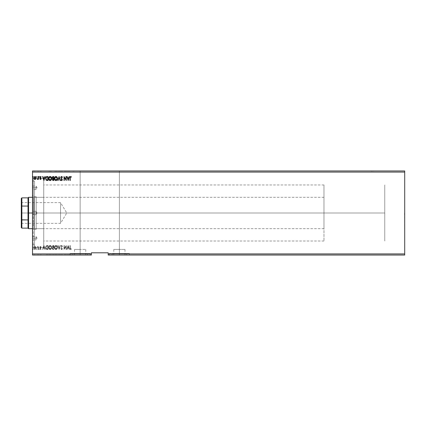 <?xml version="1.0" encoding="UTF-8"?>
<svg xmlns="http://www.w3.org/2000/svg" width="426" height="426" viewBox="0 0 426 426"><rect width="100%" height="100%" fill="white"/><g stroke="black" fill="none" stroke-linecap="round" stroke-linejoin="round"><path stroke-width="0.32" stroke-dasharray="2.13 1.6" d="M372.191 171.183L367.707 170.959L376.675 170.959L372.191 171.183M73.991 171.183L69.507 170.959L78.475 170.959L70.136 170.959L73.991 171.183M80.157 249.434L74.55 249.434L80.157 249.434L80.157 255.041L80.157 249.434L80.157 255.041L74.55 255.041L80.157 255.041L80.157 253.47L80.157 255.041L87.442 255.041L80.157 255.041L80.157 253.47L70.066 253.47L80.157 253.47L80.157 255.041L70.066 255.041L80.157 255.041L80.157 170.959L72.867 170.959L80.157 170.959L80.157 255.041L72.867 255.041L80.157 255.041L80.157 170.959L72.867 170.959L80.157 170.959L80.157 255.041L70.066 255.041L90.243 255.041L72.867 255.041L87.442 255.041L80.157 255.041L80.157 170.959L72.867 170.959L87.442 170.959L72.867 170.959L80.157 170.959L80.157 255.041L87.442 255.041L80.157 255.041L80.157 170.959L87.442 170.959L80.157 170.959L80.157 255.041L87.442 255.041L80.157 255.041L80.157 253.47L80.157 255.041L90.243 255.041L72.867 255.041L80.157 255.041L80.157 253.47L90.243 253.47L70.066 253.47L87.442 253.47L72.867 253.47L80.157 253.47L80.157 255.041L72.867 255.041L87.442 255.041L74.55 255.041L85.759 255.041L80.157 255.041L80.157 249.434L85.759 249.434L74.55 249.434L80.157 249.434M119.392 249.434L113.785 249.434L119.392 249.434L119.392 255.041L119.392 249.434L119.392 255.041L113.785 255.041L119.392 255.041L119.392 253.47L119.392 255.041L126.676 255.041L119.392 255.041L119.392 253.47L109.301 253.47L119.392 253.47L119.392 255.041L109.301 255.041L119.392 255.041L119.392 170.959L112.107 170.959L119.392 170.959L119.392 255.041L112.107 255.041L119.392 255.041L119.392 170.959L112.107 170.959L119.392 170.959L119.392 255.041L109.301 255.041L126.676 255.041L112.107 255.041L126.676 255.041L119.392 255.041L119.392 170.959L112.107 170.959L126.676 170.959L112.107 170.959L119.392 170.959L119.392 255.041L126.676 255.041L119.392 255.041L119.392 170.959L126.676 170.959L119.392 170.959L119.392 255.041L126.676 255.041L119.392 255.041L119.392 253.47L129.483 253.47L109.301 253.47L126.676 253.47L112.107 253.47L119.392 253.47L119.392 255.041L129.483 255.041L112.107 255.041L119.392 255.041L119.392 253.47L129.483 253.47L119.392 253.47L119.392 255.041L126.676 255.041L112.107 255.041L124.999 255.041L119.392 255.041L119.392 249.434L124.999 249.434L119.392 249.434M404.476 213L404.7 233.176L404.7 192.824L404.7 233.176L404.476 213M33.297 213L33.297 247.474L33.297 213L32.509 213L384.747 213L384.747 241.025L384.747 213L43.724 213L43.724 247.474L43.724 213L33.297 213L33.297 247.474L33.297 213L43.724 213L33.297 213L33.297 178.526L33.297 213L32.509 213L32.509 248.257L32.509 177.743L32.509 248.257L32.509 213L33.297 213L33.297 178.526L33.297 213M404.7 255.041L108.183 255.041L404.7 255.041L404.7 253.917L108.183 253.917L108.183 255.041L108.183 253.917L404.7 253.917L404.7 172.083L32.509 172.083L32.509 253.917L91.366 253.917L91.366 252.799L108.183 252.799L108.183 253.917L108.183 252.799L91.366 252.799L91.366 253.917L32.509 253.917L32.509 255.041L91.366 255.041L32.509 255.041L32.509 172.083L404.7 172.083L404.7 170.959L32.509 170.959L404.7 170.959L404.7 255.041M66.163 255.041L64.204 254.817L66.163 255.041M59.321 255.041L60.583 254.817L58.016 254.817L59.321 255.041M54.038 255.041L52.329 254.817L54.038 255.041M47.291 255.041L45.79 255.041L48.207 254.817L45.79 254.817L47.291 255.041M35.992 255.041L34.069 254.817L35.992 255.041M38.596 255.041L37.541 254.817L38.596 255.041M40.688 255.041L40.108 254.817L41.365 254.817L40.406 254.817L41.263 254.817L40.688 255.041M70.439 255.041L71.595 255.041L70.136 254.817L71.595 254.817L70.439 255.041M39.554 255.041L39.048 254.817L39.554 255.041M33.468 255.041L32.962 254.817L33.468 255.041M37.238 255.041L36.737 254.817L37.238 255.041M51.828 255.041L48.809 254.817L51.828 255.041M57.664 255.041L54.645 254.817L57.664 255.041M61.813 255.041L62.691 254.817L60.982 254.817L61.813 255.041M68.378 255.041L67.068 254.817L69.635 254.817L68.378 255.041M68.378 170.959L67.068 171.183L69.635 171.183L68.378 170.959M62.446 170.959L60.982 170.959L62.446 170.959M57.664 170.959L54.645 171.183L57.664 170.959M51.828 170.959L48.809 171.183L51.828 170.959M39.554 170.959L39.048 171.183L39.554 170.959M37.238 170.959L36.737 171.183L37.238 170.959M33.468 170.959L32.962 171.183L33.468 170.959M35.992 170.959L34.069 171.183L35.992 170.959M37.685 170.959L38.596 171.183L37.685 170.959M41.365 170.959L40.108 171.183L41.365 170.959M59.321 170.959L60.583 171.183L58.016 171.183L59.321 170.959M66.163 170.959L64.204 171.183L66.163 170.959M35.789 246.989L36.082 248.007L35.811 248.981L35.23 249.45L34.49 249.348L33.883 248.262L34.091 247.101L34.975 246.516L35.789 246.989L34.975 246.516L35.789 246.989L36.082 248.007L34.975 249.487L33.867 248.007L34.16 246.989L34.975 246.516L34.16 246.989L33.867 248.007L34.975 249.487L36.082 248.007L35.922 247.224L35.933 248.757L35.102 249.476L34.139 248.981L33.936 247.474L34.73 246.547L35.789 246.989M37.483 246.92L37.445 246.547L38.095 246.989L38.399 246.569L38.399 249.434L38.095 249.434L37.999 247.293L37.339 246.617L38.095 246.989L38.399 246.569L38.399 249.434L38.399 246.569L38.095 246.989L37.339 246.617L38.095 246.989L38.399 246.569L38.399 249.434L38.095 249.434L38.047 247.485L37.621 246.867L38.047 247.485L38.095 249.434L38.399 249.434L38.095 249.434L37.999 247.293L37.483 246.92M41.162 249.098L40.47 249.482L39.943 248.944L40.039 248.15L40.758 247.325L40.592 246.904L39.906 246.926L40.31 246.553L40.853 246.681L41.061 247.266L40.23 248.832L41.162 249.098L40.539 249.487L39.906 248.656L40.763 247.256L39.906 246.926L40.486 246.516L39.906 246.926L40.763 247.256L39.906 248.656L40.539 249.487L41.162 249.098L40.992 248.832L41.109 249.178L40.47 249.482L39.943 248.944L40.763 247.256L40.534 246.878L39.906 246.926L40.486 246.516L41.061 247.266L40.209 248.672L40.577 249.13L40.992 248.832L40.577 249.13L40.209 248.672L41.061 247.266L40.555 246.521L41.056 247.384L40.23 248.832L41.162 249.098M47.408 245.509L48.005 245.509L48.005 249.434L46.136 249.114L45.598 247.25L46.354 245.717L48.005 245.509L48.005 249.434L47.094 249.434L48.005 249.434L48.005 245.509L46.477 245.653L48.005 245.509L48.005 249.434L47.094 249.434C46.045 249.29 45.545 248.656 45.587 247.522L46.477 245.653L45.587 247.522C45.545 248.656 46.045 249.29 47.094 249.434L45.923 248.848L45.598 247.25L46.248 245.797L47.408 245.509M53.053 249.434L52.142 248.523L52.749 247.32L52.393 246.292L52.824 245.594L53.841 245.509L53.841 249.434L53.053 249.434L52.126 248.321L52.749 247.32L52.382 246.484L53.282 245.509L53.841 245.509L53.841 249.434L53.841 245.509L53.282 245.509L52.382 246.484L52.749 247.32L52.126 248.321L53.053 249.434L53.841 249.434L52.856 249.412L52.254 248.912L52.164 248.007L52.749 247.32L52.393 246.292L52.824 245.594L53.841 245.509L53.841 249.434L53.053 249.434M59.123 249.434L57.814 245.509L58.144 245.509L59.097 248.486L60.05 245.509L60.38 245.509L59.123 249.434L60.38 245.509L59.123 249.434L57.814 245.509L58.144 245.509L59.097 248.486L60.05 245.509L60.38 245.509L60.05 245.509L59.097 248.486L58.144 245.509L57.814 245.509L59.07 249.434L60.38 245.509L60.05 245.509L59.097 248.486L58.144 245.509L57.814 245.509L59.123 249.434M65.961 249.434L65.961 246.516L64.001 249.434L64.001 245.509L64.305 245.509L64.305 248.438L66.264 245.509L66.264 249.434L65.961 249.434L66.264 249.434L65.961 249.434L65.961 246.516L64.001 249.434L64.001 245.509L64.305 245.509L64.305 248.438L66.264 245.509L66.264 249.434L66.264 245.509L64.305 248.438L64.305 245.509L64.001 245.509L64.001 249.434L65.961 246.516L65.961 249.434L66.264 249.434L66.264 245.509L64.305 248.438L64.305 245.509L64.001 245.509L64.001 249.434L65.961 246.516L65.961 249.434M70.237 248.118L70.455 249.061L71.243 248.779L71.398 249.082L70.652 249.535L70.013 249.029L69.939 245.509L70.237 245.509L70.237 248.118L70.237 245.509L70.237 248.118L70.657 249.13L71.243 248.779L71.398 249.082L70.652 249.535L69.939 248.161L69.939 245.509L70.237 245.509L69.939 245.509L69.939 248.161L70.652 249.535L71.398 249.082L71.243 248.779L70.657 249.13L70.237 248.118L70.455 249.061L71.243 248.779L71.398 249.082L70.599 249.535L70.013 249.029L69.939 245.509L70.237 245.509L70.237 248.118M68.176 245.509L69.433 249.434L69.103 249.434L68.703 248.177L67.601 248.177L67.196 249.434L66.866 249.434L68.128 245.509L69.433 249.434L69.103 249.434L68.703 248.177L67.601 248.177L67.196 249.434L66.866 249.434L68.128 245.509L66.866 249.434L67.196 249.434L67.601 248.177L68.703 248.177L69.103 249.434L69.433 249.434L68.176 245.509L66.866 249.434L67.196 249.434L67.601 248.177L68.703 248.177L69.103 249.434L69.433 249.434L68.176 245.509M62.244 248.48L62.43 248.827L61.77 249.514L60.833 248.843L60.977 247.778L61.978 246.446L61.679 245.823L61.067 246.313L60.833 246.074L61.456 245.424L62.121 245.717L62.281 246.484L61.115 248.704L61.632 249.13L62.244 248.48L62.489 248.677L61.61 249.535L62.489 248.677L62.244 248.48L61.632 249.13L62.244 248.48L62.356 248.976L61.61 249.535L60.78 248.475L61.988 246.308L61.594 245.813L61.067 246.313L60.833 246.074L61.589 245.408L62.292 246.324L61.083 248.47L61.632 249.13L61.083 248.47L62.292 246.324L61.589 245.408L60.833 246.074L61.067 246.313L61.594 245.813L61.988 246.308L60.78 248.475L61.61 249.535L60.833 248.843L60.977 247.778L61.978 246.446L61.679 245.823L61.067 246.313L60.833 246.074L61.456 245.424L62.121 245.717L62.281 246.484L61.115 248.704L61.749 249.114L62.244 248.48M57.462 247.49L56.882 249.109L55.769 249.524L54.64 248.507L54.528 246.766L55.295 245.605L56.147 245.424L57.111 246.137L57.462 247.49C57.483 246.372 56.988 245.68 55.971 245.408C56.988 245.68 57.483 246.372 57.462 247.49C57.473 248.608 56.972 249.29 55.95 249.535C54.927 249.279 54.422 248.592 54.443 247.469C54.422 246.34 54.933 245.653 55.971 245.408C54.933 245.653 54.422 246.34 54.443 247.469C54.422 248.592 54.927 249.279 55.95 249.535C56.972 249.29 57.473 248.608 57.462 247.49L56.993 248.976L55.769 249.524L54.64 248.507L54.528 246.766L55.295 245.605L56.147 245.424L57.111 246.137L57.462 247.49M51.626 247.49L51.045 249.109L49.762 249.482L48.804 248.507L48.692 246.766L49.459 245.605L50.311 245.424L51.274 246.137L51.626 247.49C51.647 246.372 51.152 245.68 50.135 245.408C51.152 245.68 51.647 246.372 51.626 247.49C51.642 248.608 51.136 249.29 50.114 249.535C49.091 249.279 48.591 248.592 48.607 247.469C48.585 246.34 49.096 245.653 50.135 245.408C49.096 245.653 48.585 246.34 48.607 247.469C48.591 248.592 49.091 249.279 50.114 249.535C51.136 249.29 51.642 248.608 51.626 247.49L51.045 249.109L49.762 249.482L48.804 248.507L48.692 246.766L49.459 245.605L50.311 245.424L51.274 246.137L51.626 247.49M43.931 245.509L45.188 249.434L44.858 249.434L44.453 248.177L43.351 248.177L42.951 249.434L42.621 249.434L43.878 245.509L45.188 249.434L44.858 249.434L44.453 248.177L43.351 248.177L42.951 249.434L42.621 249.434L43.878 245.509L42.621 249.434L42.951 249.434L43.351 248.177L44.453 248.177L44.858 249.434L45.188 249.434L43.931 245.509L42.621 249.434L42.951 249.434L43.351 248.177L44.453 248.177L44.858 249.434L45.188 249.434L43.931 245.509M39.352 249.157L39.101 249.487L38.851 249.215L39.155 248.837L39.101 249.487L38.851 249.157L39.101 248.832L38.851 249.157L39.288 249.375L38.883 249.322L39.07 248.832L39.352 249.157M37.035 249.157L36.785 249.487L36.535 249.157L36.977 248.938L36.785 249.487L36.535 249.157L36.785 248.832L36.785 249.487L37.035 249.157L36.679 249.455L36.599 248.944L37.035 249.157M33.265 249.157L33.015 249.487L32.759 249.157L33.201 248.938L33.015 249.487L32.759 249.157L33.015 248.832L33.015 249.487L33.265 249.157L32.903 249.455L32.823 248.944L33.265 249.157M91.366 255.041L91.366 253.917L91.366 255.041M32.509 170.959L32.509 172.083L32.509 170.959M43.724 213L43.724 178.526L43.724 247.474L43.724 184.975L43.724 241.025L43.724 213L384.747 213L43.724 213L43.724 184.975L43.724 213L32.509 213L32.509 177.743L32.509 213L36.066 213L36.066 214.683L36.066 213L32.509 213L32.509 214.683L32.509 213L36.066 213C36.066 215.167 36.066 215.167 36.066 213C36.066 215.167 36.066 215.167 36.066 213L36.066 214.683L36.066 213L32.509 213L32.509 214.683L32.509 213L33.968 213L33.968 229.257L33.968 213L32.509 213L32.509 230.711L32.509 213L34.527 213L34.527 181.05L34.527 213L43.724 213L43.724 178.526L43.724 213L36.21 213L36.21 229.257L36.21 213L33.968 213L36.21 213L36.21 228.693L36.21 213L43.724 213L43.724 228.693L43.724 213L36.21 213L43.724 213L43.724 178.526L43.724 247.474L43.724 197.307L43.724 247.474L43.724 213L34.527 213L34.527 178.526L34.527 247.474L34.527 178.526L34.527 244.95L34.527 181.05L34.527 213L43.724 213M384.747 213L384.747 184.975L384.747 241.025L384.747 213L28.025 213L28.025 197.866L28.025 219.933L28.025 206.067L28.025 219.933L28.025 213L28.585 213L28.585 197.307L28.585 213L323.984 213L323.984 197.307L323.984 213L384.747 213L384.747 184.975L384.747 241.025L384.747 213L323.984 213L323.984 184.975L323.984 213L384.747 213L384.747 184.975L384.747 213M68.149 246.457L68.575 247.772L67.729 247.772L68.149 246.457L67.729 247.772L68.149 246.457L68.575 247.772L67.729 247.772L68.575 247.772L68.149 246.457L67.729 247.772L68.575 247.772L68.149 246.457M54.746 247.469L55.029 248.56L55.678 249.093L56.488 248.97L57.095 248.044L57.004 246.654L56.099 245.823L55.13 246.249L54.746 247.33L55.955 245.813L54.746 247.469L55.955 249.13L54.746 247.469L54.81 248.033L55.258 248.843L55.955 249.13L57.159 247.49L55.955 249.13L56.701 248.784L57.159 247.49L55.955 245.813L57.143 247.202L56.488 245.988L55.247 246.121L54.746 247.469M53.383 247.575L52.499 247.991L52.755 248.954L53.538 249.034L53.538 247.575L52.457 248.097L53.191 249.034L52.441 248.47L52.755 248.954L53.538 249.034L53.191 249.034L53.538 249.034L53.383 247.575M53.223 245.914L52.813 246.063L52.723 246.766L53.538 247.171L53.538 245.914L52.691 246.377L53.383 247.171L52.723 246.766L53.538 247.171L53.538 245.914L53.538 247.171L53.538 245.914L53.223 245.914M48.91 247.469L49.192 248.56L49.842 249.093L50.651 248.97L51.258 248.044L51.168 246.654L50.263 245.823L49.411 246.121L48.915 247.33L50.124 245.813L48.91 247.469L50.124 249.13L48.91 247.469L48.974 248.033L49.427 248.843L50.124 249.13L51.322 247.49L50.124 249.13L50.864 248.784L51.322 247.49L50.124 245.813L51.306 247.202L50.657 245.988L49.411 246.121L48.91 247.469M47.701 245.914L46.636 246.026L46.045 246.654L45.96 248.108L46.572 248.933L47.701 249.034L47.701 245.914L47.701 249.034L47.701 245.914L46.636 246.026L47.504 245.914L46.636 246.026L45.891 247.522L46.636 246.026L46.045 246.654L45.891 247.522L46.572 248.933L45.891 247.522L46.173 248.592L47.701 249.034L47.377 249.034L47.701 249.034L47.701 245.914M43.905 246.457L44.325 247.772L43.484 247.772L43.905 246.457L43.484 247.772L43.905 246.457L44.325 247.772L43.484 247.772L44.325 247.772L43.905 246.457L43.484 247.772L44.325 247.772L43.905 246.457M34.171 248.012L34.474 248.896L35.166 249.103L35.736 248.39L35.736 247.628L35.07 246.878L34.272 247.447L34.171 248.012L34.975 246.867L34.171 248.012L34.788 249.103L35.779 248.012L35.166 249.103L35.779 248.012L34.975 246.867L35.779 248.012L35.459 247.096L34.618 246.989L34.171 248.012M33.265 176.843L33.015 177.168L32.759 176.843L33.015 176.513L33.265 176.843L33.015 177.168L32.759 176.843L33.015 176.513L33.265 176.843L33.015 177.168L32.759 176.843L33.015 176.513L33.265 176.843L33.015 177.168L32.759 176.843L33.015 176.513L33.265 176.843L33.015 177.168L32.759 176.843L33.015 176.513L33.265 176.843L33.015 177.168L32.823 176.625L33.249 176.731L33.015 177.168M32.759 176.843L32.983 177.168M53.282 180.491L53.841 180.491L53.841 176.566L52.952 176.572M52.393 179.703L52.68 178.648M52.648 178.771L52.435 179.889M52.137 177.834L52.142 177.477L52.137 177.834M52.43 177.679L52.904 178.382L52.483 177.386L53.538 176.966L53.538 178.425L53.085 178.414M52.68 179.511L53.223 180.086L52.813 179.937L52.723 179.234L53.538 178.829L53.538 180.086L53.223 180.086L53.538 180.086L53.383 178.829M53.383 178.425L52.904 178.382L53.538 178.425L53.538 176.966L53.191 176.966M57.462 178.51L57.441 178.861M57.105 179.868L57.286 179.5M56.903 180.145L56.45 180.486L56.898 180.145M55.971 180.592L55.614 180.544L55.971 180.592M54.81 179.889L55.023 180.166M54.448 178.707L54.64 179.57M54.443 178.531L54.464 178.18L54.443 178.531M54.491 177.988L54.576 177.658M54.634 177.498L54.805 177.173M54.901 177.04L54.448 178.35M57.441 178.159L56.653 176.689M57.377 177.812L57.435 178.1M57.095 177.951L56.626 179.905L55.886 180.187L55.247 179.879L54.81 177.967L55.886 176.87M55.955 176.87L56.546 177.072M54.81 179.09L55.034 179.612M54.97 177.546L54.81 177.961M57.095 179.074L57.143 178.798M60.05 180.491L59.097 177.514L58.144 180.491L57.814 180.491L59.07 176.566L60.38 180.491L60.05 180.491L59.097 177.514L58.144 180.491M61.855 176.939L62.244 177.52L61.632 176.87L61.083 177.53L62.169 179.144M61.11 177.733L62.292 179.676M62.121 180.283L62.281 179.836M61.589 180.592L60.833 179.926L61.067 179.687L61.594 180.187L61.988 179.692L61.307 178.659L61.754 179.122M61.456 180.576L60.987 180.193M61.408 180.139L61.163 179.852M61.594 180.187L61.988 179.692L61.807 179.186L61.967 179.868L61.498 180.177M61.078 178.377L61.307 178.659M60.796 177.711L60.891 178.063M60.78 177.525L60.833 177.157L60.78 177.525M61.424 176.492L60.897 176.987M62.244 177.52L62.489 177.322L61.85 176.508M62.137 179.074L61.786 178.648M61.679 178.542L61.285 178.089M61.349 176.96L61.632 176.87M69.939 177.839L69.939 180.491L70.237 180.491L70.269 177.301M69.981 177.109L69.944 177.44M70.524 176.476L71.398 176.918L70.764 176.476M70.439 176.497L71.398 176.918L71.243 177.221L70.583 176.875M71.243 177.221L70.854 176.923L71.243 177.221M67.196 176.566L67.601 177.823L68.703 177.823L69.103 176.566L69.433 176.566L68.176 180.491L66.866 176.566L67.196 176.566L67.601 177.823L68.703 177.823L69.103 176.566M68.149 179.543L68.575 178.228L67.729 178.228L68.149 179.543L68.575 178.228L67.729 178.228L68.149 179.543M66.2 180.491L64.305 177.562L64.305 180.491L64.001 180.491L64.001 176.566L65.961 179.484L65.961 176.566L66.264 176.566L66.264 180.491L64.305 177.562L64.305 180.491M64.07 176.566L65.961 179.484L65.961 176.566M50.135 180.592L49.783 180.544L50.135 180.592M48.969 179.884L49.459 180.395M48.612 178.707L48.804 179.57M48.607 178.531L48.969 177.173M48.655 177.988L48.74 177.658M49.065 177.04L48.804 177.493M51.424 177.477L50.816 176.689M51.605 178.159L51.461 177.562M51.541 177.812L51.599 178.1M50.124 176.87L50.864 177.216L51.322 178.372L51.04 179.602L50.193 180.187L49.299 179.751L48.915 178.67L49.192 177.44L50.05 176.87M48.974 179.09L49.198 179.612M49.134 177.546L48.974 177.961M51.258 177.951L51.168 177.685M51.258 179.074L51.306 178.798M46.796 180.443L47.158 180.486M47.094 176.566L48.005 176.566L48.005 180.491L46.333 180.267M46.013 179.969L45.779 179.548M45.598 178.75L45.673 179.224M45.609 178.132L45.587 178.478M46.264 176.774L45.923 177.147M45.678 179.234L46.051 180.012M46.072 177.578L46.572 177.067L47.701 176.966L47.701 180.086L46.535 179.926M46.21 179.634L45.992 177.78M46.636 179.974L47.701 180.086L47.701 176.966L47.377 176.966M45.976 179.138L46.146 179.543M42.951 176.566L43.351 177.823L44.453 177.823L44.858 176.566L45.188 176.566L43.931 180.491L42.621 176.566L42.951 176.566L43.351 177.823L44.453 177.823L44.858 176.566M43.905 179.543L44.325 178.228L43.484 178.228L43.905 179.543L44.325 178.228L43.484 178.228L43.905 179.543M40.486 179.484L39.906 179.074L40.555 179.479L41.056 178.616L40.278 177.605M40.017 179.218L40.395 179.474M39.906 179.074L40.763 178.744L39.916 177.163M40.763 178.744L40.47 179.133L40.688 178.483L40.007 177.786M40.688 178.483L40.385 178.19M41.045 176.747L40.694 176.534M40.539 176.513L41.109 176.822M40.992 177.168L40.577 176.87L40.209 177.328L40.3 177.024L40.209 177.328L40.577 176.87L40.992 177.168L40.577 176.87L40.992 177.168L40.577 176.87L40.992 177.168L41.162 176.902M40.859 179.319L41.029 178.995M38.851 176.843L39.288 177.062L38.851 176.843L39.101 176.513L39.352 176.843L39.101 177.168L38.851 176.843L39.101 176.513L39.352 176.843L39.101 177.168L38.851 176.843L39.101 176.513L39.352 176.843L39.101 177.168L38.851 176.843L39.101 176.513L39.352 176.843L39.101 176.513L38.851 176.843L39.101 176.513M37.749 179.437L38.095 179.011L38.095 179.431L38.095 179.011L37.339 179.383L38.047 178.515L38.095 176.566L38.074 178.27M38.095 179.011L37.568 179.484M37.483 179.08L38.063 178.393M38.095 179.431L38.399 179.431L38.399 176.566L38.095 176.566M36.977 177.062L36.785 176.513L37.035 176.843L36.785 177.168L36.535 176.843L36.785 176.513L37.035 176.843L36.785 177.168L36.535 176.843L36.785 176.513L37.035 176.843L36.785 177.168L36.535 176.843L36.785 176.513L37.035 176.843L36.599 177.056M36.679 177.141L37.035 176.843L36.897 177.141M36.785 176.513L36.535 176.843M36.066 177.733L35.789 179.011L34.975 179.484L34.027 178.771M35.337 179.41L36.066 178.254M35.204 179.458L34.234 179.112M34.41 179.282L34.73 179.452M33.942 178.547L34.16 179.011M35.928 177.232L35.108 176.524M36.082 177.993L36.045 177.61M34.139 177.019L33.979 177.338M34.171 177.988L34.474 177.104L35.166 176.896L35.736 177.61L35.736 178.372L34.788 179.101L34.171 177.988M34.362 177.253L34.218 177.61M35.736 177.61L35.592 177.253M35.177 171.183L34.069 171.183L35.177 171.183M38.249 170.959L37.818 171.183L38.249 170.959M38.297 170.959L38.596 171.183L38.297 170.959M38.596 171.183L37.541 171.183L38.596 171.183M41.263 170.959L40.688 171.183L41.263 170.959M40.108 171.183L41.365 171.183L40.108 171.183M50.337 171.183L48.809 171.183L50.337 171.183M49.112 171.183L51.525 171.183L49.112 171.183M50.321 170.959L51.525 171.183L50.321 170.959M56.173 171.183L54.645 171.183L56.173 171.183M54.943 171.183L57.361 171.183L54.943 171.183M56.157 170.959L57.361 171.183L56.157 170.959M60.583 171.183L58.016 171.183L60.583 171.183M61.285 170.959L61.834 171.183L61.285 170.959M61.882 170.959L61.381 171.183L62.334 171.183L61.882 170.959M62.489 170.959L61.791 171.183L62.489 170.959M61.035 170.959L61.791 171.183L61.035 170.959M61.797 170.959L61.269 171.183L62.191 171.183L61.797 170.959M62.01 170.959L62.191 171.183L61.637 171.183L62.01 170.959M60.982 170.959L61.813 171.183L60.982 170.959M62.691 171.183L60.982 171.183L62.691 171.183M66.467 171.183L64.204 171.183L66.467 171.183M68.325 171.183L69.635 171.183L68.325 171.183M68.352 171.183L67.931 170.959L68.772 170.959L68.352 171.183M34.373 170.959L35.981 170.959L34.373 170.959M49.112 170.959L50.252 170.959L49.112 170.959M54.943 170.959L56.088 170.959L54.943 170.959M67.931 170.959L68.772 170.959L67.931 170.959M70.439 254.817L71.595 254.817L70.439 254.817M40.108 254.817L41.365 254.817L40.108 254.817M38.596 254.817L37.541 254.817L38.596 254.817M35.177 254.817L34.069 254.817L35.177 254.817M48.207 254.817L45.79 254.817L48.207 254.817M47.904 254.817L46.093 255.041L47.904 254.817M50.337 254.817L48.809 254.817L50.337 254.817M49.112 254.817L51.525 254.817L49.112 254.817M50.321 255.041L51.525 254.817L50.321 255.041M54.038 254.817L52.329 254.817L54.038 254.817M53.585 254.817L52.632 254.817L53.585 254.817M53.106 255.041L52.632 254.817L53.394 254.817L52.632 254.817L53.106 255.041M53.394 255.041L53.74 254.817L53.394 255.041M56.173 254.817L54.645 254.817L56.173 254.817M54.943 254.817L57.361 254.817L54.943 254.817M56.157 255.041L57.361 254.817L56.157 255.041M60.583 254.817L58.016 254.817L60.583 254.817M62.691 254.817L60.982 254.817L62.691 254.817M66.467 254.817L64.204 254.817L66.467 254.817M68.325 254.817L69.635 254.817L68.325 254.817M68.352 254.817L67.931 255.041L68.772 255.041L68.352 254.817M34.373 255.041L35.981 255.041L34.373 255.041M47.904 255.041L46.093 255.041L47.904 255.041M49.112 255.041L50.252 255.041L49.112 255.041M54.943 255.041L56.088 255.041L54.943 255.041M67.931 255.041L68.772 255.041L67.931 255.041M404.7 213L404.7 192.824L404.7 213M119.392 170.959L126.676 170.959L119.392 170.959M80.157 170.959L87.442 170.959L80.157 170.959M80.157 253.47L72.867 253.47L80.157 253.47M119.392 253.47L112.107 253.47L119.392 253.47M119.392 255.041L124.999 255.041L119.392 255.041M80.157 255.041L85.759 255.041L80.157 255.041M73.991 170.959L78.475 170.959L73.991 170.959M372.191 170.959L376.675 170.959L372.191 170.959M36.066 187.775L36.066 189.458L36.066 187.775L32.509 187.775L36.066 187.775C36.066 189.948 36.066 189.948 36.066 187.775C36.066 189.948 36.066 189.948 36.066 187.775L37.073 187.775L36.066 187.775C36.066 185.608 36.066 185.608 36.066 187.775C36.066 185.608 36.066 185.608 36.066 187.775L32.509 187.775L32.509 189.458L32.509 186.093L32.509 189.458L32.509 187.775L36.066 187.775L36.066 186.093L36.066 187.775M37.073 213L36.066 213C36.066 215.167 36.066 215.167 36.066 213C36.066 215.167 36.066 215.167 36.066 213L37.073 213L36.066 213C36.066 210.833 36.066 210.833 36.066 213C36.066 210.833 36.066 210.833 36.066 213L32.509 213L32.509 181.05L32.509 244.95L32.509 181.05L32.509 230.711L32.509 195.289L32.509 213L34.527 213L34.527 247.474L34.527 213L34.527 244.95L34.527 213L32.509 213L32.509 244.95L32.509 213L33.968 213L33.968 229.257L33.968 213L36.21 213L36.21 197.307L36.21 213L33.968 213L33.968 196.743L33.968 213L32.509 213L32.509 195.289L32.509 213L36.066 213L36.066 211.317L36.066 213L37.073 213L36.066 214.683L32.509 214.683L36.066 214.683L37.073 213L36.066 211.317L36.066 213C36.066 210.833 36.066 210.833 36.066 213C36.066 210.833 36.066 210.833 36.066 213L32.509 213L32.509 211.317L32.509 213L36.066 213L36.066 211.317L32.509 211.317L32.509 213L32.509 211.317L36.066 211.317L37.073 213M36.066 238.225L36.066 239.907L36.066 238.225L32.509 238.225L36.066 238.225C36.066 240.392 36.066 240.392 36.066 238.225C36.066 240.392 36.066 240.392 36.066 238.225L37.073 238.225L36.066 238.225C36.066 236.052 36.066 236.052 36.066 238.225C36.066 236.052 36.066 236.052 36.066 238.225L32.509 238.225L32.509 239.907L32.509 236.542L32.509 239.907L32.509 238.225L36.066 238.225L36.066 236.542L36.066 238.225M36.21 213L36.21 196.743L36.21 213M33.968 213L33.968 196.743L33.968 213M32.509 238.225L32.509 236.542L32.509 238.225M32.509 187.775L32.509 186.093L32.509 187.775M21.635 213L21.635 223.368L21.635 213L21.3 213L60.535 213L60.535 223.368L60.535 213L21.635 213L21.635 223.368L21.635 213L60.535 213C60.535 226.376 60.535 226.376 60.535 213C60.535 226.376 60.535 226.376 60.535 213L66.77 213L60.535 213C60.535 199.624 60.535 199.624 60.535 213C60.535 199.624 60.535 199.624 60.535 213L21.635 213L21.635 202.632L21.3 223.709L21.3 202.291L21.3 213L21.635 213L21.635 202.632L21.635 213M32.509 213L323.984 213L323.984 241.025L323.984 184.975L323.984 228.693L323.984 197.307L323.984 228.693L323.984 213L32.509 213M28.585 228.693L28.585 213L28.585 228.693M28.025 228.134L28.025 219.933L28.025 228.134M21.859 219.933L28.025 219.933L28.025 206.067L28.025 219.933L21.3 219.795L21.3 227.575L21.3 206.205L21.3 219.795L21.859 219.933L21.859 228.134L21.859 197.866L21.859 206.067L21.3 206.205L21.3 198.425L21.3 206.205L21.859 206.067L21.859 219.933M28.025 206.067L21.859 206.067L28.025 206.067M60.535 213L60.535 202.632L60.535 213M21.3 213L21.3 202.291L21.3 213M74.55 249.434L74.55 255.041M113.785 249.434L113.785 255.041M126.676 255.041L126.676 253.47M109.301 253.47L109.301 255.041M87.442 255.041L87.442 253.47M70.066 253.47L70.066 255.041M72.867 255.041L72.867 253.47M112.107 255.041L112.107 253.47M34.527 247.474L43.724 247.474L33.297 247.474L32.509 248.257M323.984 241.025L43.724 241.025M34.527 178.526L43.724 178.526L33.297 178.526L32.509 177.743M323.984 184.975L43.724 184.975M90.243 253.47L90.243 255.041M129.483 253.47L129.483 255.041M124.999 249.434L124.999 255.041M85.759 249.434L85.759 255.041M32.509 186.093L36.066 186.093L37.073 187.775L36.066 189.458L32.509 189.458M32.509 236.542L36.066 236.542L37.073 238.225L36.066 239.907L32.509 239.907M36.21 229.257L33.968 229.257L32.509 230.711M34.527 181.05L32.509 181.05M36.21 228.693L43.724 228.693M36.21 197.307L43.724 197.307M34.527 244.95L32.509 244.95M36.21 196.743L33.968 196.743L32.509 195.289M21.3 202.291L21.635 202.632L60.535 202.632L66.77 213L60.535 223.368L21.635 223.368L21.3 223.709M323.984 197.307L32.509 197.307M323.984 228.693L32.509 228.693"/><path stroke-width="0.64" d="M108.183 255.041L404.7 255.041L108.183 255.041L108.183 253.917L404.7 253.917L404.7 255.041L404.7 253.917L108.183 253.917L108.183 252.799L91.366 252.799L91.366 253.917L32.509 253.917L32.509 172.083L404.7 172.083L404.7 253.917L404.7 172.083L32.509 172.083L32.509 170.959L404.7 170.959L32.509 170.959L32.509 253.917L91.366 253.917L91.366 255.041L32.509 255.041L91.366 255.041L91.366 252.799L108.183 252.799L108.183 255.041M36.785 177.168L36.785 176.513L36.817 177.168M39.352 176.843L39.101 176.513L38.851 176.785L39.043 177.163L39.352 176.843L39.101 177.168L39.352 176.843L39.101 177.168L38.851 176.843L39.101 177.168L39.101 176.513L38.851 176.843L39.101 176.513L39.352 176.843L39.101 177.168L38.851 176.843L39.101 176.513L39.352 176.843L39.101 177.168L38.851 176.843L39.101 176.513L39.352 176.843M44.858 176.566L45.188 176.566L43.931 180.491L45.188 176.566L44.858 176.566L44.453 177.823L43.351 177.823L42.951 176.566L42.621 176.566L43.878 180.491L45.188 176.566L44.858 176.566L44.453 177.823L43.351 177.823L42.951 176.566L42.621 176.566L43.878 180.491L42.621 176.566L42.951 176.566M51.626 178.51L51.045 176.891L49.762 176.518L48.804 177.493L48.692 179.234L49.459 180.395L50.311 180.576L51.274 179.863L51.626 178.51C51.642 177.392 51.136 176.71 50.114 176.465C49.091 176.721 48.591 177.408 48.607 178.531C48.585 179.66 49.096 180.347 50.135 180.592C51.152 180.32 51.647 179.628 51.626 178.51M69.103 176.566L69.433 176.566L68.176 180.491L69.433 176.566L69.103 176.566L68.703 177.823L67.601 177.823L67.196 176.566L66.866 176.566L68.128 180.491L69.433 176.566L69.103 176.566L68.703 177.823L67.601 177.823L67.196 176.566L66.866 176.566L68.128 180.491L66.866 176.566L67.196 176.566M61.749 176.886L62.244 177.52L62.356 177.024L61.61 176.465L60.785 177.434L61.978 179.554L61.679 180.177L61.067 179.687L60.833 179.926L61.333 180.528L61.892 180.502L62.281 179.836L61.088 177.631L61.578 176.87L62.244 177.52L62.489 177.322L61.61 176.465L62.489 177.322L62.244 177.52L61.93 177.003M57.462 178.51C57.473 177.392 56.972 176.71 55.95 176.465C54.927 176.721 54.422 177.408 54.443 178.531C54.422 179.66 54.933 180.347 55.971 180.592C56.988 180.32 57.483 179.628 57.462 178.51L57.095 177.168L55.95 176.465L54.901 177.035L54.448 178.35L54.805 179.884L55.795 180.576L56.898 180.145L57.441 178.861M33.26 176.785L32.823 176.625L33.068 177.163L33.265 176.843L33.015 177.168L33.265 176.843L33.015 177.168L32.759 176.843L33.015 177.168L33.015 176.513L33.015 177.168L33.015 176.513L33.015 177.168L33.015 176.513L33.015 177.168L33.015 176.513L33.015 177.168L33.015 176.513L33.265 176.843L33.015 176.513L32.759 176.843M52.952 176.572L52.361 176.918L52.137 177.834L52.749 178.68L52.398 179.282L52.6 180.23L53.841 180.491L53.841 176.566L53.053 176.566L52.126 177.679L52.749 178.68L52.382 179.516L53.282 180.491L53.841 180.491L53.841 176.566L53.841 180.491L53.282 180.491M58.144 180.491L57.814 180.491L59.07 176.566L57.814 180.491L58.144 180.491L59.097 177.514L60.05 180.491L60.38 180.491L59.123 176.566L60.38 180.491L59.123 176.566L57.814 180.491L58.144 180.491L59.097 177.514L60.05 180.491L60.38 180.491L60.05 180.491M70.242 177.578L70.514 176.902L71.243 177.221L71.398 176.918L70.652 176.465L70.013 176.971L69.939 180.491L70.237 180.491L70.237 177.882L70.237 180.491L70.237 177.882L70.657 176.87L71.243 177.221L71.398 176.918L70.652 176.465L69.939 177.839L69.939 180.491L70.237 180.491L69.939 180.491L69.939 177.839M65.961 176.566L65.961 179.484L64.001 176.566L64.001 180.491L64.305 180.491L64.305 177.562L66.264 180.491L66.264 176.566L65.961 176.566L66.264 176.566L65.961 176.566L65.961 179.484L64.001 176.566L64.001 180.491L64.305 180.491L64.305 177.562L66.264 180.491L66.264 176.566L66.2 180.491M47.408 180.491L48.005 180.491L48.005 176.566L46.269 176.774L45.63 177.961L46.051 180.012L48.005 180.491L48.005 176.566L47.094 176.566L48.005 176.566L48.005 180.491L46.477 180.347L47.408 180.491M40.603 176.518L41.162 176.902L40.268 176.593L39.911 177.461L40.742 178.877L39.906 179.074L40.853 179.319L41.008 178.393L40.214 177.248L41.162 176.902L40.539 176.513L39.906 177.344L40.763 178.744L39.906 179.074L40.486 179.484L39.906 179.074L40.763 178.744L39.906 177.269M37.536 179.479L38.095 179.011L37.339 179.383L38.095 179.011L38.399 179.431L38.399 176.566L38.095 176.566L38.026 178.611L37.339 179.383L38.095 179.011L38.399 179.431L38.399 176.566L38.399 179.431L38.095 179.431M35.038 176.518L36.082 177.993L35.789 179.011L34.975 179.484L35.859 178.893L36.018 177.488L35.102 176.524L34.139 177.019L33.936 178.526L34.73 179.452L35.715 179.106M404.7 170.959L404.7 172.083L404.7 170.959M32.509 255.041L32.509 253.917L32.509 255.041M52.808 180.4L52.499 180.07M52.467 179.053L52.648 178.771M53.841 176.566L53.053 176.566L53.841 176.566M53.17 180.086L52.712 179.735M53.538 180.086L53.223 180.086L53.538 180.086L53.538 178.829L53.538 180.086M52.68 179.511L53.383 178.829M53.538 178.425L53.538 176.966L53.538 178.425M52.797 178.34L52.483 177.386L52.904 178.382L52.446 177.855M52.43 177.679L52.962 176.982M53.191 176.966L52.893 176.992M57.105 179.868L57.324 179.389M55.029 180.166L54.81 179.889M54.805 179.884L54.587 179.442M54.517 179.192L54.448 178.707M54.448 178.35L54.491 177.988M54.805 177.173L55.183 176.742M55.886 176.87L57.159 178.51L55.955 180.187L54.746 178.531L55.955 176.87L56.386 176.971L55.955 176.87M56.546 177.072L56.892 177.466M56.871 177.44L57.116 178.047M57.004 179.346L56.488 180.012M55.034 179.612L56.099 180.177L55.247 179.879L54.81 179.09M55.263 177.157L54.97 177.546M54.81 177.961L55.321 177.104M57.143 178.798L57.095 179.074M61.573 176.87L61.083 177.53L61.53 176.881M61.541 178.398L62.169 179.144M61.589 180.592L60.833 179.926L61.589 180.592L62.292 179.676M62.287 179.756L62.121 180.283M61.067 179.687L60.833 179.926L61.067 179.687L61.679 180.177M61.498 180.177L61.988 179.692L61.594 180.187L61.988 179.692L61.435 178.792L61.807 179.186M61.594 180.187L61.988 179.692L61.594 180.187M61.61 176.465L60.78 177.525L61.435 178.792M61.307 178.659L61.078 178.377M60.891 178.063L60.796 177.711M60.897 176.987L61.11 176.684M61.408 180.139L61.163 179.852M70.599 176.465L71.398 176.918L71.243 177.221L70.583 176.875M70.769 176.476L71.073 176.609M71.243 177.221L70.657 176.87M68.149 179.543L67.729 178.228L68.575 178.228L68.149 179.543L67.729 178.228L68.575 178.228L68.149 179.543M64.305 180.491L64.001 180.491L64.07 176.566M51.376 179.681L51.493 179.389M49.192 180.166L48.756 179.442M48.681 179.192L48.612 178.707M48.607 178.531L48.655 177.988M48.969 177.173L49.347 176.742M50.816 176.689L51.157 177.024M48.974 177.961L48.91 178.531L50.124 176.87L51.322 178.51L50.124 180.187L49.714 180.091L49.198 179.612L50.124 180.187L48.91 178.531L49.134 177.546M51.322 178.51L51.312 178.238L51.322 178.51M50.534 180.086L50.263 180.177M51.168 179.346L50.657 180.012M51.306 178.798L51.258 179.074M47.174 180.486L46.477 180.347L45.609 178.132M47.094 176.566C46.045 176.71 45.545 177.344 45.587 178.478M46.578 176.63L47.004 176.566M46.535 179.926L45.891 178.478L46.572 177.067L47.701 176.966L47.701 180.086L46.402 179.836M46.636 179.974L47.701 180.086L47.701 176.966L47.377 176.966M45.891 178.478L45.933 178.009L45.891 178.478M46.146 179.543L45.976 179.138M46.072 177.578L45.933 178.009M43.905 179.543L43.484 178.228L44.325 178.228L43.905 179.543L43.484 178.228L44.325 178.228L43.905 179.543M40.539 176.513L41.162 176.902L40.992 177.168L40.577 176.87L40.209 177.328L41.061 178.734L40.486 179.484L39.906 179.074M40.156 178.931L40.47 179.133L40.763 178.744L39.906 177.344M40.758 178.814L40.47 179.133L40.763 178.744L40.47 179.133L40.081 178.829L40.47 179.133L40.763 178.744L40.385 178.19L40.688 178.483M41.109 176.822L40.992 177.168L40.534 176.87M40.64 176.875L40.992 177.168L40.577 176.87L40.209 177.328L40.577 176.87L40.278 177.605L40.987 178.34M40.486 179.484L41.056 178.616M39.07 177.168L39.101 176.513M39.128 177.168L38.851 176.843M37.483 179.08L38.09 178.02M38.095 177.727L38.095 176.566L38.399 176.566L38.095 176.566M34.911 179.479L34.16 179.011L35.097 179.474M34.234 179.112L33.872 177.86M34.032 178.776L33.872 178.127M34.911 176.518L33.867 177.993M35.555 176.721L35.928 177.232M35.779 177.988L34.975 179.133L34.171 177.988L34.975 176.87L35.779 178.084M34.218 177.61L34.538 177.035M56.37 180.086L56.099 180.177M51.168 177.685L51.258 177.956M49.198 179.612L48.974 179.09M47.286 180.081L46.738 180.012M35.337 176.976L35.736 177.61M21.3 198.425L21.3 206.205L21.3 198.425L21.859 197.866L21.859 228.134L21.859 219.933L21.3 219.795L21.3 206.205L21.3 227.575L21.3 219.795L28.025 219.933L28.025 228.134L28.025 213L28.025 219.933L21.859 219.933L21.859 197.866L28.025 197.866L28.025 213L28.585 213L28.585 197.307L28.585 213L32.509 213L28.585 213L28.585 228.693L28.585 213L28.025 213L28.025 197.866L28.585 197.307L32.509 197.307M21.859 206.067L28.025 206.067L21.859 206.067M32.509 228.693L28.585 228.693L28.025 228.134L21.859 228.134L21.3 227.575"/></g></svg>
